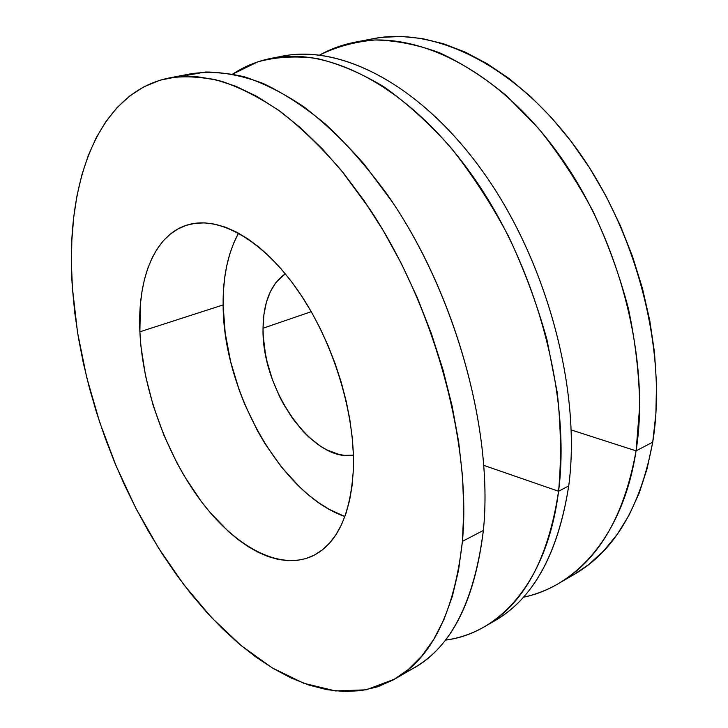<?xml version="1.0" encoding="UTF-8"?>
<svg xmlns="http://www.w3.org/2000/svg" width="728" height="728" viewBox="0 0 728 728"><rect width="100%" height="100%" fill="white"/><g stroke="black" fill="none" stroke-linecap="round" stroke-linejoin="round"><path stroke-width="1.09" d="M223.123 304.932C223.123 390.454 280.416 494.021 344.89 516.552L329.129 509.291L319.064 502.984L309.182 495.513L299.563 486.959L281.363 466.93L264.974 443.643L257.594 431.003L244.699 404.213L239.266 390.263L230.639 361.716L225.179 332.996L223.123 304.932L139.885 331.804L223.123 304.932L223.414 291.409L224.606 278.369L226.708 265.929L229.72 254.19L233.633 243.27L238.52 233.16C227.955 252.834 222.823 276.758 223.123 304.932M353.308 470.461C350.359 515.424 336.9 543.88 312.94 555.828C279.388 571.516 234.562 546.319 200.255 500.09C165.911 453.535 142.552 388.561 139.885 331.804L140.923 346.2L145.509 375.775L153.235 405.678L163.855 435.089L177.077 463.181L184.557 476.485L201.01 501.11L209.882 512.248L228.619 531.658L238.347 539.757L248.221 546.664L258.167 552.279L268.095 556.547L277.932 559.368L287.578 560.678L296.933 560.433L305.906 558.585L314.396 555.091L322.304 549.94L329.52 543.134L335.954 534.698L341.505 524.67L346.091 513.131L349.631 500.172L352.052 485.895L353.308 470.461L353.344 454.026L352.152 436.782L349.731 418.928L346.073 400.7L341.241 382.318L335.28 364.018L328.255 346.046L320.274 328.628L311.438 311.994L301.856 296.351L291.682 281.882L281.026 268.759L270.043 257.111L258.877 247.065L247.647 238.711L236.509 232.086L225.571 227.245L214.96 224.179L204.777 222.877L195.122 223.296L186.068 225.389L177.705 229.074L170.079 234.279L163.245 240.895L157.239 248.83L152.097 257.976L147.829 268.213L144.453 279.434L141.978 291.519L140.395 304.349L139.885 331.804C137.319 278.287 154.736 233.797 188.616 224.615C219.392 215.961 262.963 239.994 298.298 291.064C333.588 342.042 355.728 414.996 353.308 470.461M180.444 76.476L205.624 71.999C223.696 72.09 242.806 75.885 262.935 83.365C283.474 93.047 304.277 106.597 325.352 123.997C346.328 143.553 366.566 166.503 386.067 192.856C454.008 288.625 493.748 429.948 483.383 530.43L462.426 541.35C454.363 612.057 431.841 657.948 394.849 679.015L366.202 689.816L335.49 690.945L303.813 683.283L272.108 667.813L241.15 645.581L211.575 617.59L183.893 584.775L158.531 548.029L135.827 508.153L116.107 465.929L99.627 422.067L86.678 377.295L77.514 332.332L72.409 287.969C64.919 186.377 96.114 92.711 169.233 77.951C185.622 75.721 203.157 76.859 221.831 81.372C241.023 87.924 260.761 98.144 281.044 112.03C301.419 128.019 321.503 147.466 341.277 170.361L369.624 208.854C434.298 305.842 471.635 443.306 462.426 541.35L483.383 530.43C493.32 433.233 456.784 297.643 392.447 202.147L364.218 164.255C344.471 141.723 324.397 122.604 303.986 106.889C283.656 93.257 263.836 83.238 244.526 76.831C225.707 72.445 208.017 71.399 191.437 73.674L169.442 77.914M277.068 57.339C335.535 42.297 417.717 80.963 482.291 170.825C546.819 260.442 581.608 390.872 568.714 485.958L558.567 491.245L483.902 465.41L558.567 491.245C561.452 460.396 561.024 427.6 557.284 392.856L546.992 339.839C537.037 304.122 524.151 269.478 508.326 235.908C491.072 203.54 471.917 174.119 450.86 147.629C429.092 123.259 406.734 102.948 383.783 86.714C360.87 72.982 338.538 63.554 316.798 58.44C295.695 55.719 276.003 56.866 257.73 61.889L232.805 74.038C244.481 66.321 257.412 61.061 271.599 58.249C330.175 46.328 411.102 87.742 474.155 178.151C537.173 268.35 570.907 397.197 558.567 491.245L568.714 485.958C581.363 392.346 547.993 264.401 485.176 174.911C422.313 85.222 341.323 44.19 282.491 56.147L271.599 58.249M574.174 574.428L588.852 564.437L603.785 550.768L617.298 534.279L629.174 515.015L639.175 493.12L647.083 468.759L652.716 442.187L636.072 450.85L571.234 429.957L636.072 450.85L639.703 406.069C639.184 374.347 635.408 341.778 628.364 308.344C619.473 274.947 607.662 242.551 592.947 211.166C576.776 180.881 558.604 153.271 538.447 128.346L506.588 95.841C484.402 77.523 462.034 63.145 439.475 52.725C417.153 44.599 395.659 40.358 374.993 39.985C355.055 41.687 336.618 46.701 319.683 55.028C330.603 48.949 342.415 44.663 355.118 42.169C415.533 29.966 496.678 68.478 558.176 153.472C619.61 238.284 650.595 360.214 636.072 450.85L652.716 442.187C667.658 352.297 637.255 231.85 576.176 148.184C515.042 64.337 433.915 26.445 373.164 38.702L355.118 42.169M263.036 328.228L311.256 311.675L263.036 328.228C263.372 302.32 270.789 284.175 285.285 273.774L275.985 282.437L270.416 291.528L266.366 302.402L263.891 314.742L263.036 328.228C261.325 388.361 312.012 462.544 353.38 455.191L344.417 455.355L338.538 454.327L326.581 449.768L320.611 446.291L308.936 437.173L303.33 431.622L292.82 418.8L283.501 404.076L279.379 396.159L272.381 379.525L267.221 362.289L265.383 353.617L263.272 336.509L263.036 328.228M558.367 583.647C547.156 590.126 535.444 594.667 523.223 597.279C576.712 586.486 623.268 534.725 636.072 450.85C624.169 516.407 598.261 560.669 558.367 583.647L574.237 574.392C614.341 551.278 640.494 507.207 652.716 442.187L655.892 413.695L656.51 383.638L654.481 352.434L649.776 320.511L642.442 288.37L632.541 256.493L620.229 225.371L605.705 195.486L589.189 167.285L570.97 141.177L551.351 117.527L530.648 96.606L509.2 78.642L487.314 63.8L465.31 52.152L443.489 43.744L422.113 38.538L401.428 36.455L381.636 37.365L372.927 38.739M484.903 626.499C472.363 633.715 459.159 638.265 445.29 640.14C499.763 633.487 547.42 581.408 558.567 491.245C548.23 559.186 523.669 604.267 484.903 626.499L494.476 620.911C533.415 598.571 558.158 553.589 568.714 485.958C557.502 556.601 531.14 602.475 489.616 623.587M394.849 679.015L414.387 667.621C451.797 646.282 474.802 600.545 483.383 530.43C473.546 607.207 447.174 654.654 404.268 672.754M462.426 541.35L458.558 570.197L452.352 596.305L443.998 619.446L433.706 639.43L421.703 656.165L408.217 669.614L393.484 679.797L377.75 686.777L361.215 690.645L344.107 691.555L326.608 689.634L308.909 685.057L291.145 678.005L273.491 668.65L256.056 657.166L238.966 643.752L222.322 628.555L206.215 611.757L190.718 593.511L175.921 573.983L161.88 553.298L148.658 531.613L136.3 509.063L124.87 485.767L114.414 461.861L104.978 437.473L96.606 412.721L89.353 387.724L83.256 362.617L78.378 337.537L74.738 312.603L72.409 287.969L71.426 263.773L71.845 240.185L73.692 217.372L77.032 195.513L81.882 174.802L88.297 155.437L96.287 137.638L105.869 121.631L117.044 107.644L129.793 95.932L144.089 86.723L159.878 80.262L177.05 76.786L195.513 76.486L215.106 79.57L235.635 86.168L256.893 96.396L278.624 110.274L300.537 127.791L322.313 148.849L343.625 173.246L364.127 200.728L383.465 230.949L401.31 263.463L417.353 297.788L431.313 333.388L442.961 369.678L452.124 406.06L458.676 441.951L462.562 476.804L463.791 510.091L462.426 541.35"/></g></svg>
